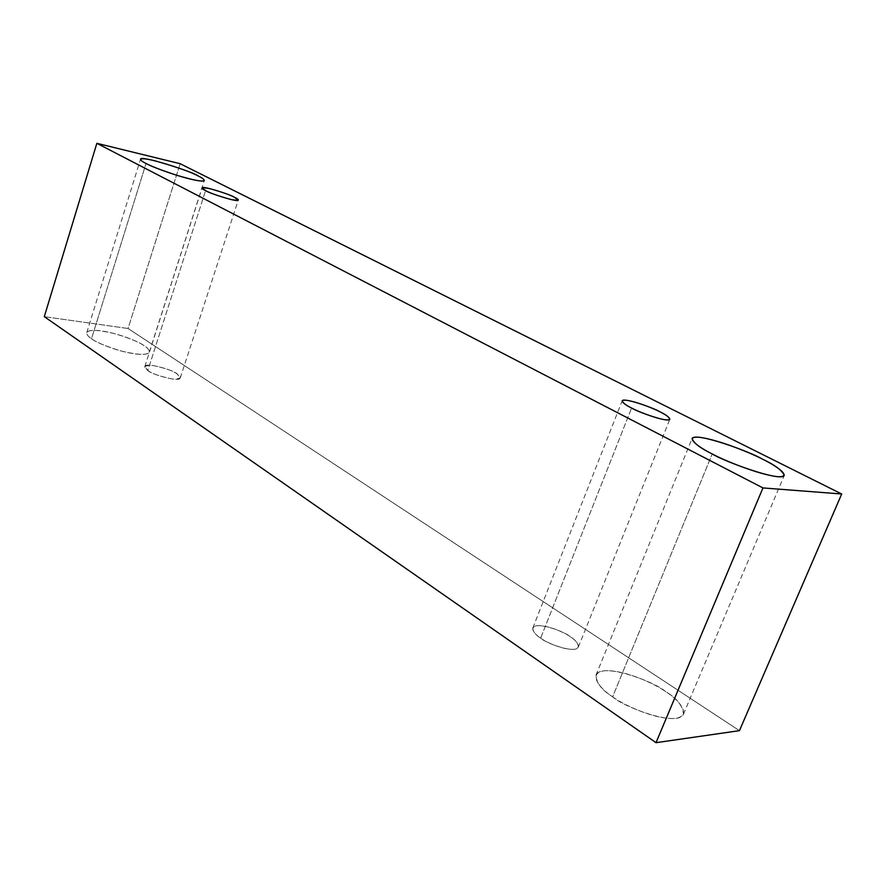<?xml version="1.0" encoding="UTF-8"?>
<svg xmlns="http://www.w3.org/2000/svg" width="886" height="886" viewBox="0 0 886 886"><rect width="100%" height="100%" fill="white"/><g stroke="black" fill="none" stroke-linecap="round" stroke-linejoin="round"><path stroke-width="0.66" stroke-dasharray="4.43 3.32" d="M739.445 730.662L128.06 328.496L180.157 163.711L128.06 328.496L44.3 316.656L128.06 328.496L739.445 730.662M612.636 696.817C622.304 704.292 655.33 720.13 675.675 718.413C693.55 715.19 676.738 698.301 665.397 691.445C655.518 684.28 625.294 669.827 604.972 670.702C586.288 672.828 600.741 689.397 612.636 696.817C601.793 690.083 596.256 682.851 596.001 675.132C601.727 661.72 655.186 681.998 665.397 691.445C676.849 698.179 682.862 705.754 683.46 714.171C677.624 727.76 622.36 706.452 612.636 696.817L712.211 453.942L612.636 696.817M91.502 338.718C95.633 342.107 115.601 351.166 135.569 353.979C154.33 356.05 150.133 349.228 144.097 345.684C139.689 342.328 120.884 333.823 101.325 330.866C82.553 328.518 85.366 335.019 91.502 338.718C88.29 336.691 86.706 334.653 86.75 332.627C88.611 329.293 98.102 329.681 115.213 333.789C130.342 338.485 139.966 342.45 144.097 345.684C147.574 347.799 149.324 349.948 149.335 352.13C147.497 355.474 137.873 355.053 120.485 350.845C105.113 346.016 95.455 341.974 91.502 338.718L146.035 163.478L91.502 338.718M147.84 370.459C151.894 373.626 160.211 376.506 172.792 379.097C181.198 378.931 182.627 377.203 177.067 373.914C173.058 370.835 164.885 368 152.536 365.431C143.964 365.464 142.402 367.147 147.84 370.459L144.817 366.594C145.459 361.676 175.251 370.725 177.067 373.914L180.268 377.901C179.659 382.852 149.512 373.67 147.84 370.459L205.585 190.612L147.84 370.459M540.659 638.142C545.433 641.807 562.012 649.693 573.353 649.372C583.564 648.33 575.933 640.124 570.163 636.635C565.323 633.047 549.486 625.538 538.19 625.649C527.79 626.402 534.756 634.509 540.659 638.142C535.543 635.007 532.929 631.618 532.818 627.986C535.576 620.92 565.29 631.762 570.163 636.635C575.446 639.781 578.193 643.258 578.37 647.068C575.612 654.178 545.377 643.07 540.659 638.142L631.585 408.025L540.659 638.142M532.818 627.986L622.16 400.837M578.37 647.068L669.849 419.255M144.817 366.594L202.052 187.932M180.268 377.901L238.256 200.114M86.75 332.627L140.52 159.258M149.335 352.13L204.323 180.5M596.001 675.132L692.066 438.537M683.46 714.171L784.265 475.405"/><path stroke-width="1.33" d="M180.157 163.711L841.7 494L739.445 730.662L841.7 494L762.957 487.931L656.017 742.678L739.445 730.662L656.017 742.678L762.957 487.931L96.851 143.322L44.3 316.656L656.017 742.678L44.3 316.656L96.851 143.322L180.157 163.711L96.851 143.322L762.957 487.931L841.7 494L180.157 163.711M712.211 453.942C699.275 447.674 682.209 435.635 699.973 437.352C719.554 440.065 751.538 453.355 762.469 459.136C774.741 464.973 794.255 477.598 777.509 476.679C758.062 474.475 722.987 459.878 712.211 453.942C723.441 461.163 781.175 482.516 784.265 475.405C782.105 470.344 774.84 464.928 762.469 459.136C750.796 451.971 695.2 431.56 692.066 438.537C693.716 443.111 700.438 448.25 712.211 453.942M146.035 163.478C139.512 160.388 135.846 156.268 154.474 160.665C176.414 166.9 191.022 172.017 198.265 176.004C204.666 178.994 209.76 183.524 191.188 179.293C171.33 174.442 150.542 166.059 146.035 163.478C150.354 165.959 160.355 169.813 176.048 175.063C193.591 180.268 203.027 182.084 204.323 180.5C203.979 179.26 201.964 177.765 198.265 176.004C194.721 172.482 140.077 154.651 140.52 159.258C140.774 160.399 142.613 161.806 146.035 163.478M205.585 190.612C199.793 187.843 201.067 187.156 209.406 188.53C221.81 191.996 230.194 194.931 234.557 197.334C240.449 200.103 239.331 200.845 231.168 199.571C218.521 196.05 209.993 193.059 205.585 190.612C207.678 192.694 238.412 202.816 238.256 200.114L234.557 197.334C232.309 195.23 201.964 185.252 202.052 187.932L205.585 190.612M631.585 408.025C625.195 404.957 616.999 399.11 626.967 400.328C637.92 402.067 654.643 408.978 659.992 411.846C666.217 414.803 675.11 420.828 665.375 419.809C654.411 418.192 636.879 410.927 631.585 408.025C637.056 411.658 668.443 422.987 669.849 419.255C668.974 416.996 665.696 414.526 659.992 411.846C654.377 408.213 623.589 397.149 622.16 400.837C622.902 402.975 626.048 405.367 631.585 408.025"/></g></svg>
